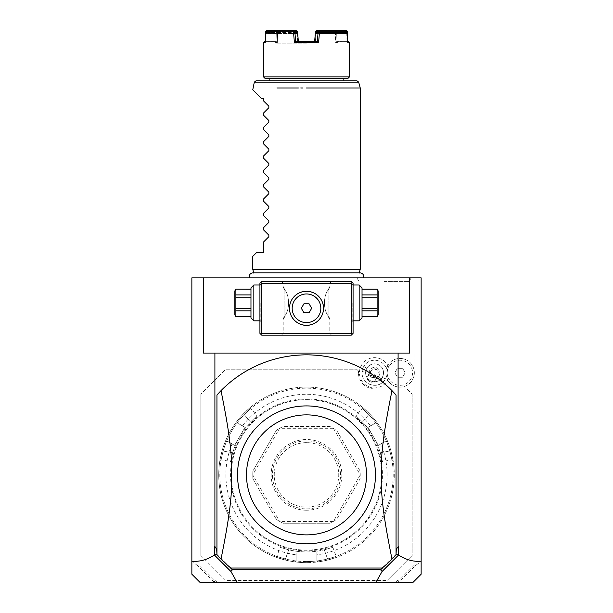 <?xml version="1.0" encoding="UTF-8"?>
<svg xmlns="http://www.w3.org/2000/svg" width="613" height="613" viewBox="0 0 613 613"><rect width="100%" height="100%" fill="white"/><g stroke="black" fill="none" stroke-linecap="round" stroke-linejoin="round"><path stroke-width="0.46" stroke-dasharray="3.06 2.3" d="M213.968 582.036L197.547 565.615L199.026 564.596L214.987 580.557L214.205 582.35L396.052 582.35L397.308 580.557L396.052 582.35L398.795 582.35L415.453 565.615L421.139 561.332L421.139 277.842L191.861 277.842L191.861 574.228M306.5 277.842L249.958 277.842L306.5 277.842M384.06 277.842L384.749 277.842M385.493 277.842L386.926 277.842L385.493 277.842M388.358 277.842L411.208 277.842L388.358 277.842M382.627 277.842L381.194 277.842L382.627 277.842M379.769 277.842L356.919 277.842L379.769 277.842M197.547 565.615L191.861 561.332M199.026 564.596L199.026 353.073L191.861 353.073L409.622 353.073L203.378 353.073L203.378 277.842M415.453 565.615L413.974 564.596L413.974 353.073L199.026 353.073M413.974 564.596L398.013 580.557L397.308 580.557M215.692 580.557L216.948 582.35L215.692 580.557L214.987 580.557M412.181 394.274L412.181 555.485L387.102 580.557L412.181 555.485L412.181 394.274L406.81 388.895L412.181 394.274M374.566 388.895L406.81 388.895L374.566 388.895A16.122 16.122 0 0 1 358.444 372.773A16.122 16.122 0 0 0 374.566 388.895M358.444 370.988L358.444 372.773L358.444 370.988L356.651 369.195L358.444 370.988M225.898 369.195L356.651 369.195L225.898 369.195L200.819 394.274L225.898 369.195M200.819 555.485L200.819 394.274L200.819 555.485L225.898 580.557L387.102 580.557L225.898 580.557L200.819 555.485M388.688 378.183A15.126 15.126 0 0 1 367.003 385.876A15.126 15.126 0 0 1 375.761 357.701A15.126 15.126 0 0 1 388.688 367.363A12.536 12.536 0 0 1 407.814 362.965A12.536 12.536 0 0 1 407.814 382.589A12.536 12.536 0 0 1 388.688 378.183L387.286 379.386L386.703 378.121A13.264 13.264 0 0 0 386.703 367.432L387.286 366.168L388.688 367.363M398.795 582.35L413.016 582.35M214.205 582.35L199.984 582.35M399.032 582.036L398.013 580.557M421.139 561.332L421.139 574.228M382.175 568.021A120.01 120.01 0 0 0 396.059 554.765L396.059 394.987A120.01 120.01 0 0 0 216.941 394.987L216.941 554.765A120.01 120.01 0 0 0 229.66 567.063L216.941 554.344M229.66 567.063A120.01 120.01 0 0 0 230.825 568.021M231.814 483.948L231.814 465.803M381.186 483.948L381.186 465.803M306.5 543.838A68.963 68.963 0 0 1 237.537 474.876A68.963 68.963 0 0 1 306.5 405.913A68.963 68.963 0 0 1 375.462 474.876A68.963 68.963 0 0 1 306.5 543.838M300.523 543.578L305.174 543.823M305.611 543.831L306.025 543.838M383.34 567.063L396.059 554.344M351.28 281.421L261.72 281.421L259.927 283.214L259.927 333.365L261.72 335.158L351.28 335.158L353.073 333.365L353.073 283.214L351.28 281.421M409.622 277.842L409.622 353.073L421.139 353.073L413.974 353.073M306.5 281.421L281.421 281.421L306.5 281.421M353.073 302.914L353.073 321.725L353.073 302.914M306.5 335.158L331.579 335.158L306.5 335.158M259.927 302.914L259.927 321.725L259.927 302.914M304.04 291.451L303.22 291.596M299.136 292.953L298.332 293.366M296.753 294.34L295.987 294.907M294.524 296.202L293.842 296.922M292.6 298.477L292.056 299.29M291.144 300.96L290.777 301.788M290.462 302.6L290.202 303.404M290.179 303.489L289.987 304.194M289.811 304.96L289.581 306.462M289.558 306.715L289.505 307.511M289.489 307.925L289.489 308.653M289.505 309.121L289.543 309.726M289.581 310.124L289.681 310.868M289.681 310.898L289.811 311.626M289.987 312.392L290.194 313.151M290.202 313.182L290.462 313.979M290.777 314.798L291.144 315.626M292.056 317.289L292.6 318.109M293.842 319.664L294.524 320.384M295.987 321.672L296.753 322.239M297.535 322.76L297.918 322.982M298.332 323.22L299.136 323.633M303.22 324.99L304.04 325.128M308.96 325.128L309.78 324.99M313.864 323.633L314.668 323.22M316.247 322.239L317.013 321.672M318.476 320.384L319.158 319.664M320.4 318.109L320.944 317.289M321.856 315.626L322.223 314.798M322.538 313.979L322.798 313.182M322.821 313.097L323.013 312.392M323.189 311.619L323.319 310.868M323.327 310.837L323.419 310.124M323.442 309.856L323.495 309.067M323.511 308.653L323.511 307.925M323.495 307.465L323.457 306.86M323.419 306.462L323.319 305.718M323.319 305.688L323.189 304.96M323.013 304.194L322.806 303.427M322.798 303.404L322.538 302.6M322.223 301.788L321.856 300.96M320.944 299.29L320.4 298.47M319.158 296.922L318.476 296.202M317.013 294.907L316.247 294.34M314.668 293.366L313.864 292.953M309.78 291.596L308.96 291.451M306.5 283.214L329.786 283.214L306.5 283.214M306.5 291.275C314.975 289.995 324.944 301.312 323.511 308.653C324.492 316.009 314.592 326.53 306.5 325.311C298.025 326.583 288.056 315.274 289.489 307.925C288.508 300.577 298.408 290.056 306.5 291.275A17.018 17.018 0 0 0 289.482 308.293A17.018 17.018 0 0 0 306.5 325.311A17.018 17.018 0 0 0 323.518 308.293A17.018 17.018 0 0 0 306.5 291.275M306.5 333.365L329.786 333.365L306.5 333.365M328.89 289.098C322.974 295.19 322.974 310.645 328.89 316.737C330.093 319.848 330.093 319.848 328.89 316.737C330.093 319.848 330.093 319.848 328.89 316.737C322.974 310.645 322.974 295.19 328.89 289.098C330.093 285.987 330.093 285.987 328.89 289.098C330.093 285.987 330.093 285.987 328.89 289.098L328.89 302.914L328.89 289.098M284.11 289.098C290.026 295.19 290.026 310.645 284.11 316.737C282.907 319.848 282.907 319.848 284.11 316.737C282.907 319.848 282.907 319.848 284.11 316.737C290.026 310.645 290.026 295.19 284.11 289.098C282.907 285.987 282.907 285.987 284.11 289.098C282.907 285.987 282.907 285.987 284.11 289.098L284.11 302.914L284.11 289.098M303.918 312.768L309.082 312.768L311.672 308.293L309.082 303.81L303.918 303.81L301.328 308.293L303.918 312.768M285.007 302.914L285.007 317.25L285.007 302.914M284.11 302.914L284.11 316.737L284.11 302.914M327.993 302.914L327.993 317.25L327.993 302.914M328.89 316.737L328.89 302.914L328.89 316.737M260.824 302.914L260.824 320.829L260.824 302.914M253.836 320.829L253.836 285.007M250.97 317.963L250.97 287.872M250.97 310.906L250.97 289.183L250.97 316.706L250.97 310.906L235.882 310.906L235.882 316.706M250.97 289.183L235.882 289.183L235.882 297.175L250.97 297.175M250.97 308.661L235.882 308.661L235.882 297.175M250.97 294.93L235.882 294.93M250.97 316.653L235.882 316.653M235.882 308.661L235.882 310.906M234.848 290.914L234.848 314.921M352.176 302.914L352.176 320.829L352.176 302.914M359.164 285.007L359.164 320.829M362.03 287.872L362.03 317.963M362.03 308.661L362.03 289.183L362.03 316.706L362.03 310.906L377.118 310.906L377.118 308.661L362.03 308.661L362.03 310.906M362.03 289.183L377.118 289.121M362.03 294.93L377.118 294.93L377.118 289.183M362.03 297.175L377.118 297.175L377.118 294.93M377.118 297.175L377.118 308.661M362.03 316.653L377.118 316.653L377.118 310.906M378.152 314.921L378.152 290.914M306.5 399.645A75.23 75.23 0 0 1 381.73 474.876A75.23 75.23 0 0 1 306.5 550.106A75.23 75.23 0 0 1 231.27 474.876A75.23 75.23 0 0 1 306.5 399.645A75.23 75.23 0 0 1 381.73 474.876A75.23 75.23 0 0 1 306.5 550.106A75.23 75.23 0 0 1 231.27 474.876A75.23 75.23 0 0 1 306.5 399.645M306.5 561.569A86.694 86.694 0 0 1 219.806 474.876A86.694 86.694 0 0 1 306.5 388.182A86.694 86.694 0 0 1 393.194 474.876A86.694 86.694 0 0 1 306.5 561.569M306.5 562.65A87.774 87.774 0 0 1 218.726 474.876A87.774 87.774 0 0 1 306.5 387.102L306.5 387.102A87.774 87.774 0 0 1 394.274 474.876A87.774 87.774 0 0 1 306.5 562.65A87.774 87.774 0 0 0 327.84 560.014L327.58 558.972A86.694 86.694 0 0 1 285.42 558.972C274.333 555.692 274.333 555.692 285.42 558.972C274.333 555.692 274.333 555.692 285.42 558.972L288.754 549.823C277.635 546.612 277.635 546.612 288.754 549.823C277.635 546.612 277.635 546.612 288.754 549.823A77.023 77.023 0 0 0 306.5 551.899L316.89 551.899L316.89 560.811L318.109 561.876L316.89 560.811L316.89 551.899L296.11 551.899L296.11 560.811L294.891 561.876A87.774 87.774 0 0 1 225.354 441.429L226.887 440.908L232.082 443.904A80.602 80.602 0 0 0 296.11 554.811L296.11 560.811L294.891 561.876A87.774 87.774 0 0 1 285.16 560.014A87.774 87.774 0 0 0 306.5 562.65M226.71 440.962L234.603 445.36L244.993 427.368L237.277 422.909L236.963 421.323A87.774 87.774 0 0 1 243.438 413.829C253.023 404.848 253.023 404.848 243.438 413.829C253.023 404.848 253.023 404.848 243.438 413.829A87.774 87.774 0 0 0 222.098 450.785A87.774 87.774 0 0 1 225.354 441.429L226.71 440.962A86.694 86.694 0 0 0 223.132 451.084C220.435 462.317 220.435 462.317 223.132 451.084C220.435 462.317 220.435 462.317 223.132 451.084L222.098 450.785C219.117 463.574 219.117 463.574 222.098 450.785C219.117 463.574 219.117 463.574 222.098 450.785L223.132 451.084A86.694 86.694 0 0 1 244.212 414.572C252.594 406.618 252.594 406.618 244.212 414.572C252.594 406.618 252.594 406.618 244.212 414.572L250.464 422.028C258.809 414.013 258.809 414.013 250.464 422.028C258.809 414.013 258.809 414.013 250.464 422.028A77.023 77.023 0 0 0 239.798 436.364L234.603 445.36L232.082 443.904M237.239 422.732A86.694 86.694 0 0 1 244.212 414.572L250.464 422.028A77.023 77.023 0 0 0 232.718 452.769C229.944 464.01 229.944 464.01 232.718 452.769C229.944 464.01 229.944 464.01 232.718 452.769A77.023 77.023 0 0 1 239.798 436.364L244.993 427.368L237.277 422.909L236.963 421.323A87.774 87.774 0 0 1 376.037 421.323L375.723 422.909L376.037 421.323A87.774 87.774 0 0 0 369.562 413.829C359.977 404.848 359.977 404.848 369.562 413.829C359.977 404.848 359.977 404.848 369.562 413.829L368.788 414.572C360.406 406.618 360.406 406.618 368.788 414.572C360.406 406.618 360.406 406.618 368.788 414.572A86.694 86.694 0 0 1 375.761 422.732M295.972 560.933A86.694 86.694 0 0 1 285.42 558.972L285.16 560.014C272.593 556.198 272.593 556.198 285.16 560.014C272.593 556.198 272.593 556.198 285.16 560.014L288.754 549.823A77.023 77.023 0 0 0 324.246 549.823A77.023 77.023 0 0 1 306.5 551.899L296.11 551.899L296.11 554.811M317.028 560.933A86.694 86.694 0 0 0 327.58 558.972L324.246 549.823C335.365 546.612 335.365 546.612 324.246 549.823C335.365 546.612 335.365 546.612 324.246 549.823L327.58 558.972C338.667 555.692 338.667 555.692 327.58 558.972C338.667 555.692 338.667 555.692 327.58 558.972L327.84 560.014C340.407 556.198 340.407 556.198 327.84 560.014C340.407 556.198 340.407 556.198 327.84 560.014A87.774 87.774 0 0 1 318.109 561.876A87.774 87.774 0 0 0 387.646 441.429A87.774 87.774 0 0 1 390.902 450.785A87.774 87.774 0 0 0 369.562 413.829L368.788 414.572A86.694 86.694 0 0 1 389.868 451.084C392.565 462.317 392.565 462.317 389.868 451.084C392.565 462.317 392.565 462.317 389.868 451.084L380.282 452.769C383.056 464.003 383.056 464.003 380.282 452.769C383.056 464.003 383.056 464.003 380.282 452.769A77.023 77.023 0 0 0 373.202 436.364L368.007 427.368L375.723 422.909L368.007 427.368L378.397 445.36L386.113 440.908L387.646 441.429L386.113 440.908L380.918 443.904A80.602 80.602 0 0 1 316.89 554.811M386.29 440.962A86.694 86.694 0 0 1 389.868 451.084L390.902 450.785C393.883 463.574 393.883 463.574 390.902 450.785C393.883 463.574 393.883 463.574 390.902 450.785L380.282 452.769A77.023 77.023 0 0 0 362.536 422.028C354.191 414.013 354.191 414.013 362.536 422.028C354.191 414.013 354.191 414.013 362.536 422.028A77.023 77.023 0 0 1 373.202 436.364L378.397 445.36L380.918 443.904M242.472 425.912A80.602 80.602 0 0 1 370.528 425.912M333.311 521.448L279.689 521.448L283.076 523.241L329.924 523.241L283.076 523.241A53.737 53.737 0 0 1 276.325 519.341L279.574 521.379L252.763 474.945L252.901 478.776A53.737 53.737 0 0 1 252.901 470.983L276.325 430.41A53.737 53.737 0 0 1 283.076 426.51L329.924 426.51A53.737 53.737 0 0 1 336.675 430.41L360.099 470.983A53.737 53.737 0 0 1 360.099 478.776L336.675 519.341A53.737 53.737 0 0 1 329.924 523.241L333.311 521.448A53.737 53.737 0 0 0 333.426 521.379L336.675 519.341L360.099 478.776L360.237 474.945A53.737 53.737 0 0 0 360.237 474.807L360.099 470.983L336.675 430.41L333.426 428.372A53.737 53.737 0 0 0 333.311 428.303L329.924 426.51L283.076 426.51L279.689 428.303L333.311 428.303M276.325 430.41L252.901 470.983L252.763 474.807L279.574 428.372L276.325 430.41M252.901 478.776L276.325 519.341L252.901 478.776M243.438 413.829L244.212 414.572L243.438 413.829M333.426 428.372L360.237 474.807M360.237 474.945L333.426 521.379M306.5 508.913A34.037 34.037 0 0 0 340.537 474.876A34.037 34.037 0 0 0 306.5 440.839A34.037 34.037 0 0 0 272.463 474.876A34.037 34.037 0 0 0 306.5 508.913M306.5 442.632A32.244 32.244 0 0 0 274.256 474.876A32.244 32.244 0 0 0 306.5 507.12A32.244 32.244 0 0 0 338.744 474.876A32.244 32.244 0 0 0 306.5 442.632A32.244 32.244 0 0 1 338.744 474.876A32.244 32.244 0 0 1 306.5 507.12A32.244 32.244 0 0 1 274.256 474.876A32.244 32.244 0 0 1 306.5 442.632M306.5 510.223A35.347 35.347 0 0 1 271.153 474.876A35.347 35.347 0 0 1 306.5 439.529A35.347 35.347 0 0 1 341.847 474.876A35.347 35.347 0 0 1 306.5 510.223M366.812 368.298A8.957 8.957 0 0 0 370.091 380.535A8.957 8.957 0 0 0 382.32 377.256A8.957 8.957 0 0 0 379.049 365.019A8.957 8.957 0 0 0 366.812 368.298A8.957 8.957 0 0 1 379.049 365.019A8.957 8.957 0 0 1 382.32 377.256A8.957 8.957 0 0 1 370.091 380.535A8.957 8.957 0 0 1 366.812 368.298L361.471 365.21M381.271 378.711L381.692 383.094A12.536 12.536 0 0 0 385.424 379.049A12.536 12.536 0 0 1 368.298 383.631A12.536 12.536 0 0 1 363.708 366.505A12.536 12.536 0 0 0 362.068 371.762L366.068 369.938A8.957 8.957 0 0 1 379.049 365.019A8.957 8.957 0 0 1 381.271 378.711L366.068 369.938M385.424 379.049A12.536 12.536 0 0 0 380.834 361.915A12.536 12.536 0 0 0 363.708 366.505A12.536 12.536 0 0 1 380.834 361.915A12.536 12.536 0 0 1 385.424 379.049M381.692 383.094C373.585 389.224 360.812 381.845 362.068 371.762M369.555 381.455A4.475 3.165 -150 0 1 367.264 376.474A4.475 3.165 -150 0 1 372.719 375.976A4.475 3.165 -150 0 1 375.018 380.957A4.475 3.165 -150 0 1 369.555 381.455M369.248 373.562A5.371 5.371 0 0 1 377.256 368.122A5.371 5.371 0 0 1 379.217 375.462A5.371 5.371 0 0 0 377.256 368.122A5.371 5.371 0 0 0 369.915 370.091A5.371 5.371 0 0 0 371.876 377.432A5.371 5.371 0 0 0 379.217 375.462A5.371 5.371 0 0 1 376.543 377.777L371.876 377.432L369.248 373.562L369.907 371.884L374.083 368.605A4.475 3.165 -150 0 1 376.52 369.394A4.475 3.165 30 0 1 378.42 371.11L377.669 376.367L375.018 380.957M376.543 377.777L377.669 376.367M374.083 368.605L378.42 371.11M387.286 366.168A14.329 14.329 0 0 1 409.055 361.662A14.329 14.329 0 0 1 409.055 383.884A14.329 14.329 0 0 1 387.286 379.386M386.703 367.432A14.329 14.329 0 0 1 408.687 361.379A14.329 14.329 0 0 1 408.687 384.175A14.329 14.329 0 0 1 386.703 378.121M405.17 372.773L402.588 377.256L397.416 377.256L394.833 372.773L397.416 368.298L402.588 368.298L405.17 372.773L402.588 377.256L397.416 377.256L394.833 372.773L397.416 368.298L402.588 368.298L405.17 372.773M306.5 273.122L359.195 273.122L306.5 273.122M360.237 269.245L252.763 269.245M360.237 87.973L336.039 87.973M313.381 87.973L312.216 87.973M310.385 87.973L302.768 87.973M356.942 80.801L256.058 80.801M269.161 80.801L343.839 80.801M300.768 87.973L298.378 87.973M276.961 87.973L252.763 87.973M252.763 256.349L256.349 252.763L263.513 252.763L263.513 242.02L268.846 236.687L268.846 235.162L263.513 229.829L263.513 227.691L268.846 222.358L268.846 220.833L263.513 215.5L263.513 213.362L268.846 208.029L268.846 206.504L263.513 201.171L263.513 199.033L268.846 193.693L268.846 192.175L263.513 186.842L263.513 184.705L268.846 179.364L268.846 177.847L263.513 172.514L263.513 170.368L268.846 165.035L268.846 163.518L263.513 158.185L263.513 156.039L268.846 150.706L268.846 149.189L263.513 143.848L263.513 141.71L268.846 136.377L268.846 134.86L263.513 129.519L263.513 127.381L268.846 122.048L268.846 120.523L263.513 115.19L263.513 113.053L268.846 107.719L268.846 106.195L263.513 100.861L263.513 98.716L261.72 98.716L252.763 89.759M269.161 78.656L343.839 78.656L269.161 78.656M265.299 78.656L347.701 78.656M263.513 76.863L349.487 76.863M293.635 33.516L294.324 32.91L294.991 33.424L295.65 41.393L294.401 42.473L293.635 33.516L265.483 33.516L265.245 42.473L263.513 42.473M294.401 42.473L306.5 42.473L297.703 42.473L296.838 31.723L277.62 31.723L277.344 42.473L277.574 33.516L276.555 32.443L266.509 32.443L265.904 32.91L266.019 41.393L265.245 42.473L266.019 41.393L265.919 31.163M265.483 33.516L265.904 32.91M277.62 31.723L276.984 31.217L276.325 31.723L276.065 41.416L277.344 42.473L276.049 42.473L277.344 42.473L276.049 41.4L266.019 41.393L276.065 41.416L276.279 33.424L266.234 33.424M276.279 33.424L276.884 32.956M294.324 32.91L293.956 32.443L296.646 32.443L297.32 32.956L297.68 33.424L294.991 33.424M266.509 32.443L293.956 32.443M297.32 32.956L297.619 41.393M297.619 41.4L297.703 42.473L315.297 42.473L316.086 32.65M295.65 41.393L298.339 41.4L297.703 42.473L298.347 41.416L299.795 41.4L298.293 41.4M296.983 33.516L277.574 33.516M306.5 43.186L276.049 43.186L306.5 43.186M335.38 31.723L335.656 42.473L336.951 42.473L335.656 42.473L335.426 33.516L316.017 33.516L315.381 41.393M315.381 41.4L315.297 42.473L306.5 42.473L318.599 42.473L317.35 41.393L313.205 41.4L314.661 41.4L315.297 42.473L314.707 41.4M301.274 41.4L311.726 41.4L301.274 41.4M317.35 41.4L295.65 41.4M347.471 31.723L319.519 31.723L318.599 42.473M347.096 32.91L346.981 41.393L336.951 41.4L346.981 41.393L347.755 42.473L349.487 42.473M346.751 32.642L346.981 41.393L347.755 42.473L347.724 41.4L346.989 41.4L348.414 41.4M347.686 39.899L347.517 33.516M319.519 31.723L318.883 31.163L318.155 31.723L317.35 41.393M346.422 30.65L316.592 30.65M318.883 31.163L319.281 30.65M336.675 31.723L336.935 41.416L338.024 41.4L336.935 41.416L336.721 33.424L346.766 33.424M336.721 33.424L336.116 32.956L336.445 32.443M297.144 31.217L296.838 31.723M276.325 31.723L266.272 31.723M276.984 31.217L276.632 30.65L266.578 30.65M296.408 30.65L276.632 30.65M276.049 41.4L274.976 41.4L276.049 41.4M264.586 41.4L265.276 41.4M316.017 33.516L315.68 32.956M316.354 32.443L316.959 32.443M336.116 32.956L335.426 33.516M335.656 42.473L336.935 41.416L335.656 42.473M318.155 31.723L315.465 31.723M296.646 32.443L276.555 32.443M384.06 281.421L409.139 281.421L384.06 281.421M306.5 398.925A75.951 75.951 0 0 0 230.549 474.876A75.951 75.951 0 0 0 306.5 550.826A75.951 75.951 0 0 0 382.451 474.876A75.951 75.951 0 0 0 306.5 398.925M232.718 452.769L223.132 451.084L232.718 452.769M362.536 422.028L368.788 414.572L362.536 422.028M382.32 377.256L387.669 380.336M358.674 82.134L254.326 82.134M331.579 281.421L329.786 283.214L329.786 286.8L327.993 288.585M331.579 335.158L329.786 333.365L329.786 319.036L327.993 317.25M285.007 317.25L283.214 319.036L283.214 333.365L281.421 335.158M281.421 281.421L283.214 283.214L283.214 286.8L285.007 288.585M259.927 284.11L260.824 285.007L259.927 285.007M259.927 321.725L260.824 320.829L259.927 320.829M353.073 284.11L352.176 285.007L353.073 285.007M353.073 321.725L352.176 320.829L353.073 320.829M275.459 556.972L276.854 556.336L280.156 547.256M393.117 460.708L391.876 459.819L382.351 461.505M362.084 406.948L362.222 408.465L356.007 415.875M250.916 406.948L250.778 408.465L256.993 415.875M219.883 460.708L221.124 459.819L230.649 461.505M332.844 547.256L336.146 556.336L337.541 556.972M369.907 371.884L367.264 376.474M359.256 272.9L253.744 272.9M274.976 41.4L276.049 43.186M338.024 41.4L336.951 43.186M356.919 277.842L358.988 281.421M411.208 277.842L409.139 281.421"/><path stroke-width="0.92" d="M237.108 582.35L199.984 582.35L191.861 574.228L191.861 277.842L421.139 277.842L421.139 561.186C413.491 561.914 405.967 559.861 398.565 555.033L382.106 571.446L375.892 582.35L237.108 582.35L230.894 571.446L214.435 555.033L214.435 546.528L216.688 548.995L216.941 554.344M384.749 277.842L384.06 277.842M386.926 277.842L388.358 277.842L386.926 277.842M381.194 277.842L379.769 277.842L381.194 277.842M421.139 561.186L421.139 574.228L413.016 582.35L375.892 582.35M396.059 554.344L396.312 548.995L398.565 546.528L396.312 548.995M396.312 554.098L398.442 555.11M398.565 555.033L398.565 546.528M203.378 277.842L203.378 353.073L398.098 353.073L398.098 546.528M214.902 353.073L214.902 546.528L216.688 548.995M214.558 555.11L216.688 554.098M214.902 546.528L214.435 546.528M191.861 561.186C199.509 561.914 207.033 559.861 214.435 555.033M229.66 567.063L232.404 569.814L230.894 571.446M230.128 567.531L230.48 568.021M382.106 571.446L380.596 569.814L232.404 569.814M380.596 569.814L382.382 568.021M382.52 568.021L383.34 567.063M230.825 568.021L382.175 568.021A120.01 120.01 0 0 0 391.991 559.11L396.059 554.765L396.059 394.987L391.991 390.642A120.01 120.01 0 0 0 221.009 390.642L216.941 394.987L216.941 554.765L221.009 559.11A120.01 120.01 0 0 0 230.825 568.021L382.175 568.021M221.009 390.642C228.687 428.594 230.94 446.425 231.814 465.803A75.23 75.23 0 0 0 231.814 483.948C231.009 502.622 228.741 520.973 221.009 559.11M391.991 559.11C384.313 521.157 382.06 503.327 381.186 483.948A75.23 75.23 0 0 0 381.186 465.803C381.991 447.13 384.259 428.778 391.991 390.642M305.174 543.823L305.611 543.831M306.025 543.838L306.5 543.838M304.899 543.823A68.963 68.963 0 0 0 375.455 475.673A68.963 68.963 0 0 0 306.5 405.913A68.963 68.963 0 0 0 237.545 474.079A68.963 68.963 0 0 0 304.899 543.823L300.523 543.578M306.5 414.871A60.005 60.005 0 0 0 246.495 474.876A60.005 60.005 0 0 0 306.5 534.881A60.005 60.005 0 0 0 366.505 474.876A60.005 60.005 0 0 0 306.5 414.871M382.872 567.531L382.474 568.121M398.098 353.073L409.622 353.073L409.622 277.842M352.176 282.317L351.28 281.421L261.72 281.421L259.927 283.214L259.927 333.365L261.72 335.158L351.28 335.158L353.073 333.365L353.073 283.214L352.176 282.317L351.28 283.214L261.72 283.214L260.824 282.317M261.72 283.214L261.72 333.365L351.28 333.365L352.176 334.261M351.28 333.365L351.28 283.214M308.96 291.451L306.5 291.275A17.018 17.018 0 0 1 323.518 308.293A17.018 17.018 0 0 1 306.5 325.311A17.018 17.018 0 0 1 289.482 308.293A17.018 17.018 0 0 1 306.5 291.275L304.04 291.451M261.72 333.365L260.824 334.261M303.22 291.596L300.079 292.531M299.949 292.585L299.136 292.953M298.332 293.366L297.91 293.604M297.535 293.826L296.753 294.34M295.987 294.907L294.524 296.202M293.842 296.922L292.6 298.477M292.056 299.29L291.573 300.125M291.42 300.408L291.144 300.96M290.777 301.788L290.462 302.6M289.987 304.194L289.811 304.96M289.505 307.511L289.489 307.925M289.489 308.653L289.505 309.121M289.543 309.726L289.581 310.124M289.811 311.626L289.987 312.392M290.462 313.979L290.777 314.798M291.144 315.626L292.056 317.289M292.6 318.109L293.842 319.664M294.524 320.384L295.987 321.672M296.753 322.239L297.535 322.76M297.918 322.982L298.332 323.22M299.136 323.633L299.949 323.993M300.079 324.055L303.22 324.99M304.04 325.128L308.96 325.128M309.78 324.99L312.921 324.047M313.051 323.993L313.864 323.633M314.668 323.22L315.105 322.974M315.465 322.76L316.247 322.239M317.013 321.672L318.476 320.384M319.158 319.664L320.4 318.109M320.944 317.289L321.427 316.461M321.58 316.178L321.856 315.626M322.223 314.798L322.538 313.979M323.013 312.392L323.189 311.619M323.495 309.067L323.511 308.653M323.511 307.925L323.495 307.465M323.457 306.86L323.419 306.462M323.189 304.96L323.013 304.194M322.538 302.6L322.223 301.788M321.856 300.96L320.944 299.29M320.4 298.47L319.158 296.922M318.476 296.202L317.013 294.907M316.247 294.34L315.465 293.826M315.097 293.604L314.668 293.366M313.864 292.953L313.051 292.585M312.921 292.531L309.78 291.596M306.5 322.622A14.329 14.329 0 0 0 320.829 308.293A14.329 14.329 0 0 0 306.5 293.964A14.329 14.329 0 0 1 320.829 308.293A14.329 14.329 0 0 1 306.5 322.622A14.329 14.329 0 0 1 292.171 308.293A14.329 14.329 0 0 1 306.5 293.964A14.329 14.329 0 0 0 292.171 308.293A14.329 14.329 0 0 0 306.5 322.622M301.328 308.293L303.918 312.768L309.082 312.768L311.672 308.293L309.082 303.81L303.918 303.81L301.328 308.293M253.836 285.007L253.836 320.829L250.97 317.963L250.97 287.872L253.836 285.007L259.927 285.007M250.97 289.183L235.882 289.121L234.848 290.914L234.848 314.921L235.882 316.706L250.97 316.653M250.97 294.93L235.882 294.93L235.882 289.183M250.97 297.175L235.882 297.175L235.882 294.93M250.97 308.661L235.882 308.661L235.882 297.175M250.97 310.906L235.882 310.906L235.882 308.661M235.882 310.906L235.882 316.653M359.164 302.914L359.164 285.007L362.03 287.872L362.03 317.963L359.164 320.829L359.164 302.914M362.03 297.175L377.118 297.175L377.118 316.706L362.03 316.706M362.03 308.661L377.118 308.661M362.03 294.93L377.118 294.93L377.118 297.175M362.03 289.183L377.118 289.183L377.118 294.93M377.118 316.706L378.152 314.921L378.152 290.914L377.118 289.183M362.03 316.653L377.118 316.653M362.03 310.906L377.118 310.906M253.805 273.122L252.763 269.245L360.237 269.245L359.195 273.122M306.5 87.973L360.237 87.973L306.5 87.973M336.039 87.973L313.381 87.973M312.216 87.973L310.385 87.973M358.674 82.134L254.326 82.134L256.058 80.801L356.942 80.801L358.674 82.134L360.237 87.973L360.237 269.245M343.839 78.656L343.839 80.801L269.161 80.801L269.161 78.656M302.768 87.973L300.768 87.973M298.378 87.973L276.961 87.973M252.763 269.245L252.763 256.349L256.349 252.763L263.513 252.763L263.513 242.02L268.846 236.687L268.846 235.162L263.513 229.829L263.513 227.691L268.846 222.358L268.846 220.833L263.513 215.5L263.513 213.362L268.846 208.029L268.846 206.504L263.513 201.171L263.513 199.033L268.846 193.693L268.846 192.175L263.513 186.842L263.513 184.705L268.846 179.364L268.846 177.847L263.513 172.514L263.513 170.368L268.846 165.035L268.846 163.518L263.513 158.185L263.513 156.039L268.846 150.706L268.846 149.189L263.513 143.848L263.513 141.71L268.846 136.377L268.846 134.86L263.513 129.519L263.513 127.381L268.846 122.048L268.846 120.523L263.513 115.19L263.513 113.053L268.846 107.719L268.846 106.195L263.513 100.861L263.513 98.716L261.72 98.716L252.763 89.759L254.326 82.134M349.487 76.863L347.701 78.656L265.299 78.656L263.513 76.863L349.487 76.863L349.487 42.473L347.755 42.473L347.517 33.516L319.365 33.516L318.599 42.473L294.401 42.473L295.65 41.393L298.293 41.4M294.401 42.473L293.481 31.723L265.529 31.723L265.245 42.473L263.513 42.473L263.513 76.863M297.68 33.424L298.347 41.416L297.535 31.723L296.408 30.65L293.719 30.65L294.845 31.723L295.65 41.393M316.086 32.65L316.162 31.723L335.38 31.723L335.395 32.443M299.795 41.4L301.274 41.4L299.795 41.4M311.726 41.4L313.205 41.4L311.726 41.4M349.487 42.473L347.724 41.4L347.686 39.899M316.959 32.443L346.491 32.443L347.517 33.516L347.471 31.723L346.422 30.65L336.368 30.65L336.016 31.217L336.675 31.723L346.728 31.723L347.081 31.163M346.751 32.642L346.728 31.723M336.675 31.723L336.698 32.443M318.599 42.473L317.35 41.393L318.009 33.424L318.676 32.91L319.365 33.516M318.676 32.91L319.044 32.443L316.354 32.443L315.32 33.424L314.653 41.416L315.465 31.723L315.856 31.217L316.162 31.723M346.491 32.443L319.044 32.443M318.009 33.424L315.32 33.424M317.35 41.393L314.707 41.4M295.65 41.4L317.35 41.4M294.845 31.723L297.535 31.723M293.481 31.723L294.117 31.163M293.719 30.65L266.578 30.65L265.529 31.723M265.276 41.4L263.513 42.473M335.38 31.723L336.016 31.217M315.856 31.217L316.592 30.65L336.368 30.65M259.927 320.829L253.836 320.829M250.97 289.121L235.882 289.121M235.882 316.706L250.97 316.706M353.073 285.007L359.164 285.007M353.073 320.829L359.164 320.829M362.03 289.121L377.118 289.121M363.042 277.842C364.091 275.145 363.21 273.498 360.383 272.9L252.617 272.9C249.79 273.498 248.909 275.145 249.958 277.842"/></g></svg>
